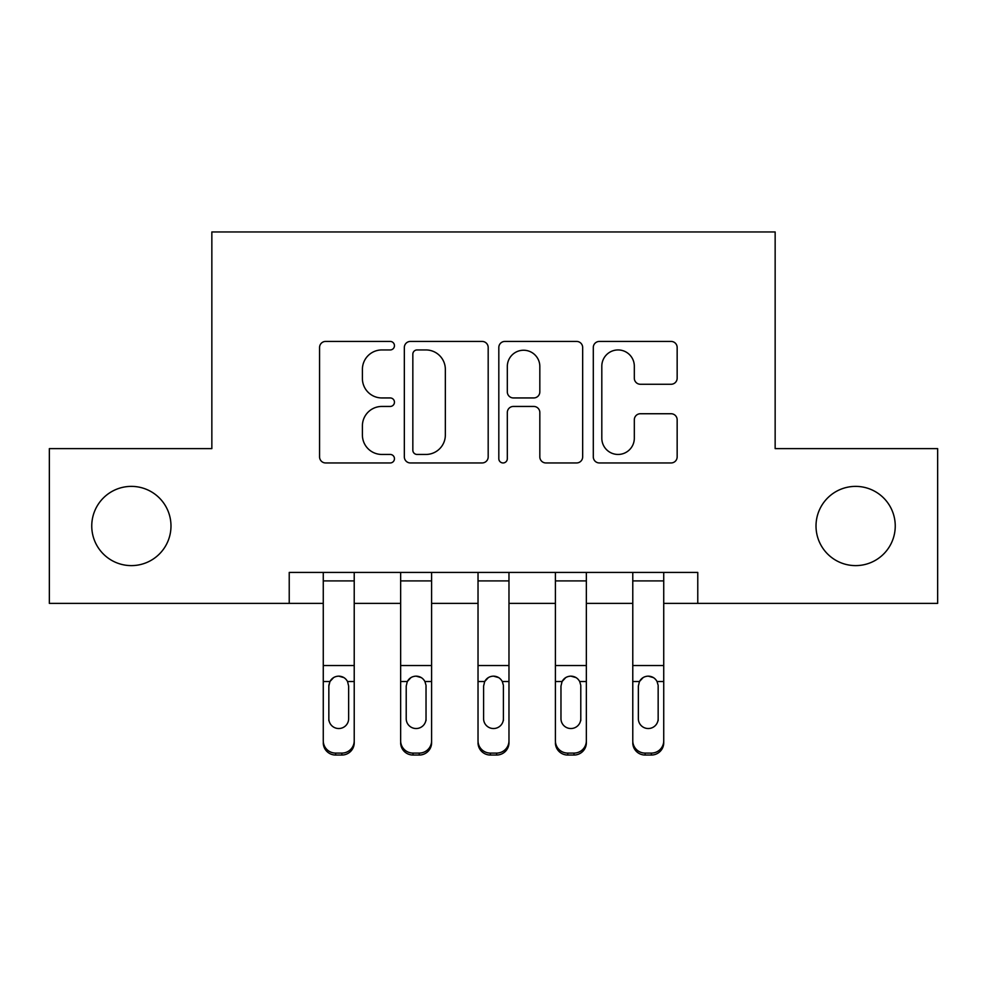 <?xml version="1.0" encoding="UTF-8"?>
<svg xmlns="http://www.w3.org/2000/svg" width="987" height="987" viewBox="0 0 987 987"><rect width="100%" height="100%" fill="white"/><g stroke="black" fill="none" stroke-linecap="round" stroke-linejoin="round"><path stroke-width="1.48" d="M394.455 345.684A4.256 4.256 0 0 0 390.21 341.428L325.648 341.428A6.07 6.07 0 0 0 319.566 347.51L319.566 456.882A6.07 6.07 0 0 0 325.648 462.952L390.21 462.952A4.256 4.256 0 0 0 394.455 458.696A4.256 4.256 0 0 0 390.21 454.452L381.846 454.452A19.444 19.444 0 0 1 362.402 435.008L362.402 425.89A19.444 19.444 0 0 1 381.846 406.447L390.21 406.447A4.256 4.256 0 0 0 394.455 402.19A4.256 4.256 0 0 0 390.21 397.946L381.846 397.946A19.444 19.444 0 0 1 362.402 378.502L362.402 369.385A19.444 19.444 0 0 1 381.846 349.941L390.21 349.941A4.256 4.256 0 0 0 394.455 345.684M816.015 525.997A39.616 39.616 0 0 0 855.63 565.613A39.616 39.616 0 0 0 895.246 525.997A39.616 39.616 0 0 0 855.63 486.381A39.616 39.616 0 0 0 816.015 525.997M91.754 525.997A39.616 39.616 0 0 0 131.37 565.613A39.616 39.616 0 0 0 170.985 525.997A39.616 39.616 0 0 0 131.37 486.381A39.616 39.616 0 0 0 91.754 525.997M671.074 384.264A6.07 6.07 0 0 0 677.156 378.194L677.156 347.51A6.07 6.07 0 0 0 671.074 341.428L599.38 341.428A6.07 6.07 0 0 0 593.298 347.51L593.298 456.882A6.07 6.07 0 0 0 599.38 462.952L671.074 462.952A6.07 6.07 0 0 0 677.156 456.882L677.156 419.82A6.07 6.07 0 0 0 671.074 413.738L640.39 413.738A6.07 6.07 0 0 0 634.32 419.82L634.32 438.191A16.248 16.248 0 0 1 618.059 454.452A16.248 16.248 0 0 1 601.811 438.191L601.811 366.189A16.248 16.248 0 0 1 618.059 349.941A16.248 16.248 0 0 1 634.32 366.189L634.32 378.194A6.07 6.07 0 0 0 640.39 384.264L671.074 384.264M289.228 603.378L49.35 603.378L49.35 448.616L211.847 448.616L211.847 231.957L775.153 231.957L775.153 448.616L937.65 448.616L937.65 603.378L697.772 603.378L697.772 572.423L289.228 572.423L289.228 603.378L323.267 603.378M488.183 347.51A6.07 6.07 0 0 0 482.112 341.428L410.407 341.428A6.07 6.07 0 0 0 404.337 347.51L404.337 456.882A6.07 6.07 0 0 0 410.407 462.952L482.112 462.952A6.07 6.07 0 0 0 488.183 456.882L488.183 347.51M504.888 341.428L576.593 341.428A6.07 6.07 0 0 1 582.663 347.51L582.663 456.882A6.07 6.07 0 0 1 576.593 462.952L545.91 462.952A6.07 6.07 0 0 1 539.827 456.882L539.827 412.529A6.07 6.07 0 0 0 533.757 406.447L513.4 406.447A6.07 6.07 0 0 0 507.318 412.529L507.318 458.696A4.256 4.256 0 0 1 503.074 462.952A4.256 4.256 0 0 1 498.817 458.696L498.817 347.51A6.07 6.07 0 0 1 504.888 341.428M354.222 603.378L400.648 603.378M431.603 603.378L478.029 603.378M508.971 603.378L555.397 603.378M586.352 603.378L632.778 603.378M663.733 603.378L697.772 603.378M417.094 349.941A4.256 4.256 0 0 0 412.837 354.197L412.837 450.195A4.256 4.256 0 0 0 417.094 454.452L425.903 454.452A19.444 19.444 0 0 0 445.347 435.008L445.347 369.385A19.444 19.444 0 0 0 425.903 349.941L417.094 349.941M539.827 366.498A16.248 16.248 0 0 0 523.579 350.237A16.248 16.248 0 0 0 507.318 366.498L507.318 391.864A6.07 6.07 0 0 0 513.4 397.946L533.757 397.946A6.07 6.07 0 0 0 539.827 391.864L539.827 366.498M323.267 572.423L323.267 740.818A12.375 12.288 -0 0 0 335.654 753.093L341.835 753.093A12.375 12.288 -0 0 0 354.222 740.818L354.222 742.755A12.375 12.288 180 0 1 341.835 755.043L341.835 753.093M348.645 718.709L348.645 686.101L348.645 718.709A9.907 9.821 180 0 1 338.738 728.529A9.907 9.821 180 0 0 348.645 718.709M328.844 720.646L328.844 718.709A9.907 9.821 180 0 0 338.738 728.529M333.581 677.6L329.942 681.536L328.844 685.336M343.908 677.6L338.738 676.144C342.686 676.292 345.623 678.094 347.547 681.536L348.645 686.101M354.222 572.423L354.222 740.818M335.654 753.093L335.654 755.043L341.835 755.043M335.654 755.043A12.375 12.288 180 0 1 323.267 742.755M323.267 681.536L329.942 681.536L328.844 686.101L328.844 718.709M329.942 681.536C331.854 678.094 334.79 676.305 338.738 676.144M400.648 683.485L400.648 740.818A12.375 12.288 0 0 0 413.022 753.093L419.216 753.093A12.375 12.288 0 0 0 431.603 740.818L431.603 742.755A12.375 12.288 180 0 1 419.216 755.043L419.216 753.093M426.026 720.646L426.026 718.709A9.907 9.821 180 0 1 416.119 728.529A9.907 9.821 180 0 1 406.212 718.709L406.212 686.101L406.212 718.709A9.907 9.821 180 0 0 416.119 728.529M421.276 677.6L416.119 676.144C420.067 676.292 423.004 678.094 424.928 681.536L426.026 685.336M410.95 677.6L407.31 681.536L406.212 686.101L407.31 681.536C409.223 678.094 412.159 676.305 416.119 676.144M478.029 683.485L478.029 740.818A12.375 12.288 0 0 0 490.403 753.093L496.597 753.093A12.375 12.288 0 0 0 508.971 740.818L508.971 742.755A12.375 12.288 180 0 1 496.597 755.043L496.597 753.093M503.407 720.646L503.407 718.709A9.907 9.821 180 0 1 493.5 728.529A9.907 9.821 180 0 1 483.593 718.709L483.593 686.101L483.593 718.709A9.907 9.821 180 0 0 493.5 728.529M498.657 677.6L493.5 676.144C497.448 676.292 500.384 678.094 502.309 681.536L503.407 685.336M488.331 677.6L484.691 681.536L483.593 686.101L484.691 681.536C486.603 678.094 489.54 676.305 493.5 676.144M555.397 683.485L555.397 740.818A12.375 12.288 0 0 0 567.784 753.093L573.978 753.093A12.375 12.288 0 0 0 586.352 740.818L586.352 742.755A12.375 12.288 180 0 1 573.978 755.043L573.978 753.093M580.788 720.646L580.788 718.709A9.907 9.821 180 0 1 570.881 728.529A9.907 9.821 180 0 1 560.974 718.709L560.974 686.101L560.974 718.709A9.907 9.821 180 0 0 570.881 728.529M576.038 677.6L570.881 676.144C574.829 676.292 577.765 678.094 579.69 681.536L580.788 685.336M565.711 677.6L562.072 681.536L560.974 686.101L562.072 681.536C563.984 678.094 566.92 676.305 570.881 676.144M431.603 572.423L431.603 742.755M400.648 572.423L400.648 740.818M413.022 753.093L413.022 755.043L419.216 755.043M413.022 755.043A12.375 12.288 180 0 1 400.648 742.755M426.026 686.101L426.026 718.709M508.971 572.423L508.971 742.755M478.029 572.423L478.029 740.818M490.403 753.093L490.403 755.043L496.597 755.043M490.403 755.043A12.375 12.288 180 0 1 478.029 742.755M503.407 686.101L503.407 718.709M586.352 572.423L586.352 742.755M555.397 572.423L555.397 740.818M567.784 753.093L567.784 755.043L573.978 755.043M567.784 755.043A12.375 12.288 180 0 1 555.397 742.755M580.788 686.101L580.788 718.709M632.778 683.485L632.778 740.818A12.375 12.288 0 0 0 645.165 753.093L651.346 753.093A12.375 12.288 0 0 0 663.733 740.818L663.733 742.755A12.375 12.288 180 0 1 651.346 755.043L651.346 753.093M658.156 720.646L658.156 718.709A9.907 9.821 180 0 1 648.262 728.529A9.907 9.821 180 0 1 638.355 718.709L638.355 686.101L638.355 718.709A9.907 9.821 180 0 0 648.262 728.529M653.406 677.6L648.262 676.144C652.197 676.292 655.134 678.094 657.058 681.536L658.156 685.336M643.092 677.6L639.453 681.536L638.355 686.101L639.453 681.536C641.365 678.094 644.301 676.305 648.262 676.144M663.733 572.423L663.733 742.755M632.778 572.423L632.778 740.818M645.165 753.093L645.165 755.043L651.346 755.043M645.165 755.043A12.375 12.288 180 0 1 632.778 742.755M658.156 686.101L658.156 718.709M347.547 681.536L354.222 681.536M323.267 665.534L354.222 665.534M323.267 580.911L354.222 580.911M424.928 681.536L431.603 681.536M400.648 681.536L407.31 681.536M400.648 665.534L431.603 665.534M400.648 580.911L431.603 580.911M502.309 681.536L508.971 681.536M478.029 681.536L484.691 681.536M478.029 665.534L508.971 665.534M478.029 580.911L508.971 580.911M579.69 681.536L586.352 681.536M555.397 681.536L562.072 681.536M555.397 665.534L586.352 665.534M555.397 580.911L586.352 580.911M657.058 681.536L663.733 681.536M632.778 681.536L639.453 681.536M632.778 665.534L663.733 665.534M632.778 580.911L663.733 580.911"/></g></svg>
